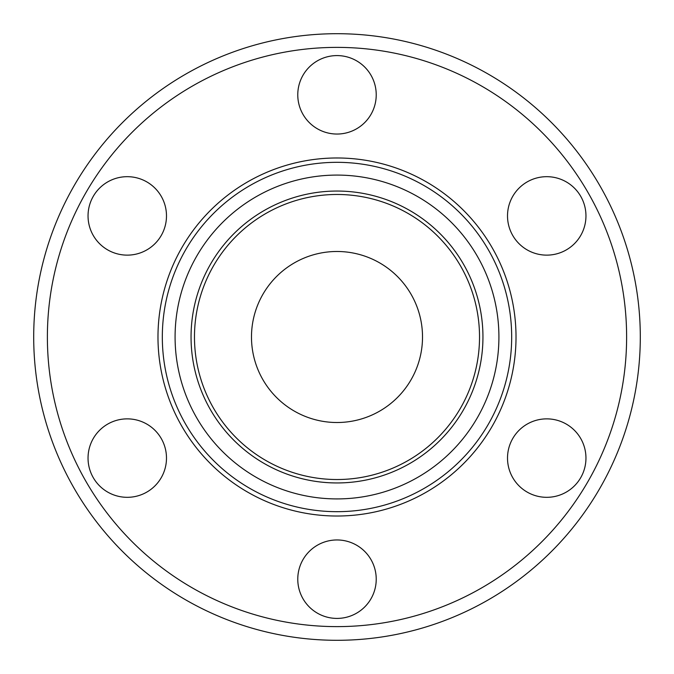 <?xml version="1.0" encoding="UTF-8"?>
<svg xmlns="http://www.w3.org/2000/svg" width="674" height="674" viewBox="0 0 674 674"><rect width="100%" height="100%" fill="white"/><g stroke="black" fill="none" stroke-linecap="round" stroke-linejoin="round"><path stroke-width="1.01" d="M420.239 183.429A174.684 174.684 0 0 0 183.429 253.761A174.684 174.684 0 0 0 253.761 490.571A174.684 174.684 0 0 0 490.571 420.239A174.684 174.684 0 0 0 420.239 183.429M414.156 194.651A161.912 161.912 0 0 0 194.651 259.844A161.912 161.912 0 0 0 259.844 479.349A161.912 161.912 0 0 0 479.349 414.156A161.912 161.912 0 0 0 414.156 194.651A161.912 161.912 0 0 0 194.651 259.844A161.912 161.912 0 0 0 259.844 479.349A161.912 161.912 0 0 1 194.651 259.844A161.912 161.912 0 0 1 414.156 194.651M479.526 337A142.526 142.526 0 0 1 337 479.526A142.526 142.526 0 0 1 194.474 337A142.526 142.526 0 0 1 337 194.474A142.526 142.526 0 0 1 479.526 337M422.514 337A85.514 85.514 0 0 0 337 251.486A85.514 85.514 0 0 0 251.486 337A85.514 85.514 0 0 0 337 422.514A85.514 85.514 0 0 0 422.514 337M468.91 215.975A179.014 179.014 0 0 1 458.025 468.91A179.014 179.014 0 0 1 205.09 458.025A179.014 179.014 0 0 1 215.975 205.09A179.014 179.014 0 0 1 468.91 215.975M546.74 497.319A39.227 39.227 0 0 0 585.959 458.093A39.227 39.227 0 0 0 546.74 418.866A39.227 39.227 0 0 0 507.514 458.093A39.227 39.227 0 0 0 546.74 497.319M546.74 255.134A39.227 39.227 0 0 0 585.959 215.907A39.227 39.227 0 0 0 546.74 176.681A39.227 39.227 0 0 0 507.514 215.907A39.227 39.227 0 0 0 546.74 255.134M337 134.042A39.227 39.227 0 0 0 376.227 94.815A39.227 39.227 0 0 0 337 55.588A39.227 39.227 0 0 0 297.773 94.815A39.227 39.227 0 0 0 337 134.042M127.26 255.134A39.227 39.227 0 0 0 166.486 215.907A39.227 39.227 0 0 0 127.26 176.681A39.227 39.227 0 0 0 88.041 215.907A39.227 39.227 0 0 0 127.26 255.134M127.26 497.319A39.227 39.227 0 0 0 166.486 458.093A39.227 39.227 0 0 0 127.26 418.866A39.227 39.227 0 0 0 88.041 458.093A39.227 39.227 0 0 0 127.26 497.319M337 618.412A39.227 39.227 0 0 0 376.227 579.185A39.227 39.227 0 0 0 337 539.958A39.227 39.227 0 0 0 297.773 579.185A39.227 39.227 0 0 0 337 618.412M337 640.3A303.3 303.3 0 0 1 33.7 337A303.3 303.3 0 0 1 337 33.7A303.3 303.3 0 0 1 640.3 337A303.3 303.3 0 0 1 337 640.3M337 626.618A289.618 289.618 0 0 1 47.382 337A289.618 289.618 0 0 1 337 47.382A289.618 289.618 0 0 1 626.618 337A289.618 289.618 0 0 1 337 626.618M406.548 208.687A145.946 145.946 0 0 0 208.687 267.452A145.946 145.946 0 0 0 267.452 465.313A145.946 145.946 0 0 0 465.313 406.548A145.946 145.946 0 0 0 406.548 208.687"/></g></svg>
